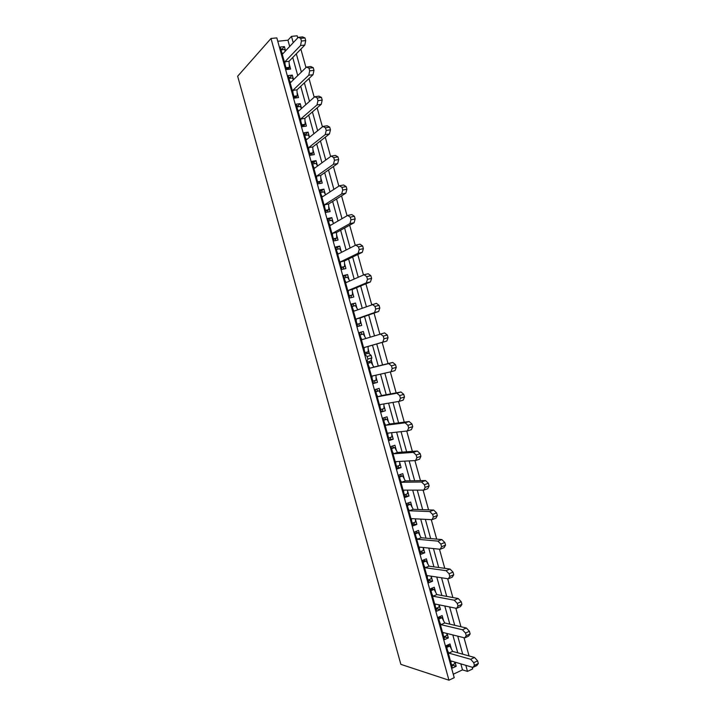 <?xml version="1.0" encoding="UTF-8"?>
<svg xmlns="http://www.w3.org/2000/svg" width="716" height="716" viewBox="0 0 716 716"><rect width="100%" height="100%" fill="white"/><g stroke="black" fill="none" stroke-linecap="round" stroke-linejoin="round"><path stroke-width="1.07" d="M285.04 64.359L284.887 61.773L300.541 45.529L301.427 41.036L300.693 38.36L304.98 37.921L302.555 36.901L298.277 37.339L282.704 53.888L281.674 52.214M300.693 38.36L298.277 37.339M285.38 51.033L284.449 49.511L281.03 49.887M288.333 69.318L289.389 67.349L289.04 61.299L304.819 45.063L305.714 40.588L304.98 37.921M282.731 49.699L282.229 48.912L284.395 46.585L280.242 47.032L286.481 69.541L290.624 69.049L289.192 63.876L290.624 69.049L286.481 69.541L280.242 47.032L284.395 46.585L285.577 50.836L284.395 46.585L282.229 48.912L280.806 49.073M301.427 41.036L305.714 40.588M300.541 45.529L304.819 45.063M284.887 61.773L289.04 61.299M286.248 68.709L288.288 68.468M285.979 67.752L289.389 67.349M292.969 92.946L292.826 90.386L308.775 75.225L309.697 70.857L308.954 68.181L313.223 67.671L310.762 66.534L306.511 67.044L290.633 82.501L289.604 80.801M308.954 68.181L306.511 67.044M293.426 79.78L292.343 77.999L288.942 78.42M296.209 97.877L296.164 96.866L297.283 95.828L296.952 89.849L313.026 74.706L313.966 70.338L313.223 67.671M290.678 78.205L290.096 77.292L292.307 75.117L288.163 75.619L294.401 98.128L298.527 97.573L297.095 92.4L298.527 97.573L294.401 98.128L288.163 75.619L292.307 75.117L293.56 79.655L292.307 75.117L290.096 77.292L288.673 77.471M309.697 70.857L313.966 70.338M308.775 75.225L313.026 74.706M292.826 90.386L296.952 89.849M294.133 97.143L296.164 96.866M293.891 96.284L297.283 95.828M300.89 121.523L300.756 118.99L317.009 104.921L317.958 100.661L317.215 97.994L321.466 97.412L318.978 96.168L314.736 96.741L298.563 111.114L297.525 109.378M317.215 97.994L314.736 96.741M301.481 108.528L300.237 106.478L296.854 106.953M304.085 126.437L304.04 125.264L305.177 124.298L304.864 118.391L321.242 104.33L322.2 100.079L321.466 97.412M298.617 106.702L297.963 105.664L300.21 103.632L296.093 104.196L302.331 126.696L306.43 126.079L304.998 120.915L306.43 126.079L302.331 126.696L296.093 104.196L300.21 103.632L301.552 108.465L300.21 103.632L297.963 105.664L296.549 105.861M317.958 100.661L322.2 100.079M317.009 104.921L321.242 104.33M300.756 118.99L304.864 118.391M302.018 125.569L304.04 125.264M301.803 124.808L305.177 124.298M308.811 150.083L308.685 147.594L325.234 134.608L326.219 130.464L325.476 127.788L329.709 127.144L327.185 125.783L322.97 126.428L306.493 139.709L305.446 137.946M325.476 127.788L322.97 126.428M306.555 135.19L305.822 134.026L308.113 132.147L309.536 137.266L308.131 134.948L304.756 135.467M311.961 154.978L311.908 153.654L313.071 152.768L312.776 146.932L329.45 133.946L330.443 129.811L329.709 127.144M304.416 134.241L305.822 134.026L308.113 132.147L304.014 132.773L310.243 155.265L314.333 154.584L312.901 149.42L314.333 154.584L310.243 155.265L304.014 132.773L308.113 132.147L309.536 137.266M326.219 130.464L330.443 129.811M325.234 134.608L329.45 133.946M308.685 147.594L312.776 146.932M309.894 153.985L311.908 153.654M309.706 153.322L313.071 152.768M316.732 178.642L316.606 176.181L333.459 164.277L334.47 160.25L333.728 157.583L337.943 156.876L335.392 155.399L331.195 156.106L314.422 168.305L313.366 166.515M333.728 157.583L331.195 156.106M317.573 166.014L316.025 163.409L312.659 163.982M319.828 183.52L319.775 182.034L320.965 181.22L320.687 175.456L337.657 163.561L338.686 159.534L337.943 156.876M314.485 163.669L313.689 162.371L316.016 160.644L311.934 161.333L318.164 183.824L322.236 183.081L320.804 177.917L322.236 183.081L318.164 183.824L311.934 161.333L316.016 160.644L317.448 165.808L316.016 160.644L312.283 162.613M334.47 160.25L338.686 159.534M333.459 164.277L337.657 163.561M316.606 176.181L320.687 175.456M317.77 182.401L319.775 182.034M317.609 181.828L320.965 181.22M324.643 207.192L324.536 204.767L341.684 193.946L342.722 190.035L341.988 187.368L346.177 186.59L343.599 185.005L339.411 185.775L322.352 196.891L321.278 195.065M341.988 187.368L339.411 185.775M325.619 194.761L323.909 191.861L320.562 192.488M327.695 212.052L327.642 210.415L328.85 209.672L328.599 203.979L345.855 193.159L346.92 189.257L346.177 186.59M322.415 192.139L321.547 190.716L323.918 189.14L319.846 189.892L326.084 212.375L330.13 211.569L328.707 206.405L330.13 211.569L326.084 212.375L319.846 189.892L323.918 189.14L325.35 194.304L323.918 189.14L320.15 190.975M342.722 190.035L346.92 189.257M341.684 193.946L345.855 193.159M324.536 204.767L328.599 203.979M325.646 210.799L327.642 210.415M325.512 210.325L328.85 209.672M332.555 235.743L332.457 233.335L349.9 223.607L350.974 219.812L350.24 217.136L354.411 216.295L351.798 214.594L347.636 215.435L330.273 225.459L329.199 223.616M350.24 217.136L347.636 215.435M333.665 223.508L331.794 220.304L328.465 220.984M335.562 240.576L335.509 238.777L336.735 238.115L336.502 232.494L354.062 222.748L355.145 218.962L354.411 216.295M330.336 220.6L329.405 219.06L331.812 217.628L327.758 218.443L333.996 240.907L338.033 240.048L336.601 234.893L338.033 240.048L333.996 240.907L327.758 218.443L331.812 217.628L333.244 222.792L331.812 217.628L328.009 219.338M350.974 219.812L355.145 218.962M349.9 223.607L354.062 222.748M332.457 233.335L336.502 232.494M333.522 239.198L335.509 238.777M333.414 238.813L336.735 238.115M340.467 264.276L340.377 261.904L358.116 253.258L359.226 249.571L358.483 246.904L362.645 245.991L359.996 244.183L355.852 245.087L338.194 254.028L337.111 252.148M358.483 246.904L355.852 245.087M341.711 252.247L339.679 248.747L336.368 249.472M343.42 269.1L343.367 267.131L344.611 266.54L344.405 261L362.26 252.336L363.379 248.658L362.645 245.991M338.256 249.061L337.254 247.387L339.706 246.107L335.679 246.975L341.908 269.449L345.926 268.527L344.494 263.363L345.926 268.527L341.908 269.449L335.679 246.975L339.706 246.107L341.138 251.262L339.706 246.107L335.876 247.682M359.226 249.571L363.379 248.658M358.116 253.258L362.26 252.336M340.377 261.904L344.405 261M341.389 267.587L343.367 267.131M341.308 267.301L344.611 266.54M348.379 292.799L348.289 290.463L366.332 282.892L367.469 279.33L366.735 276.662L370.87 275.687L368.194 273.763L364.068 274.729L346.114 282.587L345.022 280.681M366.735 276.662L364.068 274.729M349.757 280.994L347.564 277.173L344.262 277.951M351.279 297.605L351.225 295.484L352.496 294.965L352.299 289.488L370.449 281.907L371.604 278.345L370.87 275.687M346.168 277.504L345.103 275.705L347.6 274.577L343.582 275.508L349.811 297.972L353.811 296.988L352.388 291.833L353.811 296.988L349.811 297.972L343.582 275.508L347.6 274.577L349.032 279.732L347.6 274.577L343.725 276.027M367.469 279.33L371.604 278.345M366.332 282.892L370.449 281.907M348.289 290.463L352.299 289.488M349.256 295.968L351.225 295.484M349.202 295.771L352.496 294.965M356.291 321.314L356.21 319.005L374.549 312.525L375.712 309.079L374.978 306.412L379.095 305.365L376.392 303.324L354.026 311.138L352.925 309.205M374.978 306.412L372.284 304.363M357.803 309.742L355.44 305.598L352.156 306.421M359.128 326.12L359.083 323.82L360.372 323.381L360.202 317.976L378.648 311.478L379.829 308.023L379.095 305.365M354.08 305.938L352.952 304.023L355.494 303.038L351.493 304.031L357.723 326.487L361.705 325.44L360.273 320.285L361.705 325.44L357.723 326.487L351.493 304.031L355.494 303.038L356.926 308.193L355.494 303.038L351.583 304.363M375.712 309.079L379.829 308.023M374.549 312.525L378.648 311.478M356.21 319.005L360.202 317.976M357.123 324.339L359.083 323.82M357.096 324.241L360.372 323.381M364.193 349.829L364.122 347.546L382.756 342.15L383.955 338.811L383.221 336.144L387.32 335.034L384.582 332.886L361.938 339.688L360.828 337.71M383.221 336.144L380.491 333.987M365.849 338.48L363.316 334.005L360.05 334.882M366.968 353.65L366.941 352.156L368.248 351.789L368.096 346.463L386.837 341.031L388.054 337.701L387.32 335.034M361.992 334.363L360.801 332.322L363.379 331.49L359.396 332.546L365.375 354.098L368.525 353.221L371.112 355.378L367.12 356.487L364.569 354.348L368.525 353.221M359.441 332.689L363.379 331.49L359.396 332.546L365.375 354.098M383.955 338.811L388.054 337.701M382.756 342.15L386.837 341.031M364.122 347.546L368.096 346.463M364.99 352.702L366.941 352.156M364.99 352.693L368.248 351.789M372.096 378.325L372.034 376.079L390.963 371.765L392.198 368.543L391.455 365.876L395.536 364.704L392.771 362.439L373.815 367.084L371.192 362.412L369.877 362.752L369.17 361.526M391.455 365.876L388.699 363.603L392.771 362.439M388.699 363.603L369.85 368.221L368.74 366.216M367.935 363.334L371.192 362.412M369.85 368.221L373.815 367.084M390.963 371.765L395.026 370.575L396.27 367.362L395.536 364.704M372.875 381.145L376.124 380.196L375.998 375.175M373.466 383.293L374.826 382.899L374.799 380.581M367.926 363.298L369.877 362.752M392.198 368.543L396.27 367.362M379.99 406.822L379.936 404.603L399.17 401.372L400.432 398.266L399.698 395.599L403.752 394.355L400.96 391.974L381.709 395.554L379.068 390.811L377.735 391.07L376.616 389.128M399.698 395.599L396.906 393.209L400.96 391.974M396.906 393.209L377.762 396.745L376.634 394.713M375.819 391.786L379.068 390.811M377.762 396.745L381.709 395.554M399.17 401.372L403.215 400.119L404.495 397.013L403.752 394.355M380.76 409.588L383.991 408.585L383.892 403.94M381.315 411.602L382.666 411.181L382.648 408.997M375.784 391.652L377.735 391.07M400.432 398.266L404.495 397.013M387.893 435.31L387.848 433.126L407.368 430.96L408.666 427.971L407.932 425.313L411.969 424.006L409.14 421.509L389.594 424.006L386.935 419.2L385.584 419.388L384.555 417.589M407.932 425.313L405.113 422.807L409.14 421.509M405.113 422.807L385.664 425.268L384.537 423.21M383.704 420.22L386.935 419.2M385.664 425.268L389.594 424.006M407.368 430.96L411.396 429.654L412.711 426.664L411.969 424.006M388.645 438.022L391.867 436.966L391.786 432.688M389.164 439.892L390.506 439.454L390.497 437.413M383.642 419.997L385.584 419.388M408.666 427.971L412.711 426.664M395.787 463.789L395.751 461.632L415.566 460.549L416.9 457.676L416.166 455.018L420.185 453.64L417.321 451.035L397.478 452.458L394.802 447.581L393.433 447.688L392.493 446.032M416.166 455.018L413.311 452.396L417.321 451.035M413.311 452.396L393.576 453.774L392.431 451.689M391.589 448.655L394.802 447.581M393.576 453.774L397.478 452.458M415.566 460.549L419.576 459.171L420.918 456.298L420.185 453.64M396.521 466.447L399.734 465.346L399.671 461.417M397.004 468.183L398.347 467.718L398.338 465.821M391.5 448.332L393.433 447.688M416.9 457.676L420.918 456.298M403.681 492.259L403.654 490.129L423.765 490.129L425.125 487.372L424.391 484.705L428.392 483.273L425.501 480.552L405.363 480.901L402.669 475.952L401.273 475.988L400.423 474.466M424.391 484.705L421.509 481.984L425.501 480.552M421.509 481.984L401.479 482.28L400.325 480.159M399.474 477.071L402.669 475.952M401.479 482.28L405.363 480.901M423.765 490.129L427.756 488.688L429.135 485.922L428.392 483.273M404.406 494.863L407.592 493.709L407.556 490.129M404.844 496.457L406.178 495.973L406.187 494.219M399.358 476.659L401.273 475.988M425.125 487.372L429.135 485.922M411.575 520.72L411.548 518.626L431.963 519.7L433.359 517.059L432.616 514.392L436.599 512.889L433.681 510.06L413.248 509.336L410.536 504.315L409.113 504.279L408.353 502.892M432.616 514.392L429.707 511.555L433.681 510.06M429.707 511.555L409.373 510.768L408.218 508.628M407.35 505.487L410.536 504.315M409.373 510.768L413.248 509.336M431.963 519.7L435.937 518.187L437.342 515.547L436.599 512.889M412.282 523.271L415.459 522.071L415.432 518.832M412.685 524.73L414.009 524.228L414.018 522.617M407.207 504.986L409.113 504.279M433.359 517.059L437.342 515.547M419.46 549.172L419.451 547.105L440.152 549.262L441.584 546.729L440.841 544.071L444.806 542.495L441.853 539.56L421.133 537.761L418.395 532.677L416.963 532.561L416.273 531.317M440.841 544.071L437.897 541.117L441.853 539.56M437.897 541.117L417.276 539.255L416.112 537.081M415.226 533.894L418.395 532.677M417.276 539.255L421.133 537.761M440.152 549.262L444.108 547.686L445.54 545.153L444.806 542.495M420.158 551.678L423.317 550.425L423.308 547.507M420.516 552.994L421.84 552.466L421.858 550.998M415.056 533.295L416.963 532.561M441.584 546.729L445.54 545.153M427.345 577.615L427.345 575.583L448.35 578.814L449.8 576.398L449.066 573.74L453.013 572.102L450.024 569.05L429.009 566.177L426.253 561.022L424.794 560.834L424.185 559.724M449.066 573.74L446.086 570.67L450.024 569.05M446.086 570.67L425.17 567.734L423.997 565.533M423.102 562.293L426.253 561.022M425.17 567.734L429.009 566.177M448.35 578.814L452.279 577.177L453.747 574.76L453.013 572.102M428.025 580.067L431.175 578.77L431.175 576.174M428.356 581.249L429.672 580.703L429.69 579.378M422.905 561.595L424.794 560.834M449.8 576.398L453.747 574.76M435.23 606.049L435.239 604.053L456.54 608.358L458.025 606.058L457.282 603.4L461.211 601.7L458.195 598.531L436.885 594.584L434.111 589.366L432.634 589.098L432.106 588.122M457.282 603.4L454.275 600.214L458.195 598.531M454.275 600.214L433.064 596.204L431.882 593.967M430.969 590.682L434.111 589.366M433.064 596.204L436.885 594.584M456.54 608.358L460.451 606.649L461.945 604.349L461.211 601.7M435.901 608.457L439.033 607.096L439.042 604.823M436.187 609.495L437.494 608.931L437.521 607.75M430.755 589.894L432.634 589.098M458.025 606.058L461.945 604.349M443.115 634.483L443.123 632.505L464.72 637.893L466.241 635.71L465.498 633.051L469.41 631.279L466.367 628.004L444.761 622.983L441.969 617.693L440.465 617.362L440.018 616.521M465.498 633.051L462.464 629.758L466.367 628.004M462.464 629.758L440.949 624.665L439.767 622.401M438.836 619.063L441.969 617.693M440.949 624.665L444.761 622.983M464.72 637.893L468.613 636.121L470.143 633.928L469.41 631.279M443.768 636.828L446.882 635.432L446.9 633.454M444.018 637.732L445.316 637.15L445.343 636.121M438.595 618.177L440.465 617.362M466.241 635.71L470.143 633.928M450.99 662.9L451.017 660.957L472.9 667.419L474.457 665.352L473.715 662.694L477.608 660.859L474.529 657.467L452.628 651.381L449.818 646.02L447.921 644.901M473.715 662.694L470.654 659.284L474.529 657.467M470.654 659.284L448.843 653.117L447.643 650.826M446.703 647.443L449.818 646.02M448.843 653.117L452.628 651.381M472.9 667.419L476.784 665.585L478.342 663.508L477.608 660.859M451.626 665.2L454.732 663.75L454.758 662.067M451.841 665.97L453.139 665.361L453.165 664.484M446.435 646.458L448.297 645.608M474.457 665.352L478.342 663.508M452.423 668.055L456.199 666.283L455.054 662.148L456.199 666.283L453.139 665.361L456.199 666.283L452.423 668.055L446.22 645.68L452.423 668.055M451.429 649.09L450.006 643.952L446.22 645.68L450.006 643.952L451.429 649.09M400.862 664.358L237.658 76.236L271.006 38.476L448.95 680.2L400.862 664.358L237.658 76.236L271.006 38.476L448.95 680.2L400.862 664.358M442.139 615.59L438.335 617.246L444.538 639.63L448.332 637.92L447.106 633.499L448.332 637.92L445.316 637.15L448.332 637.92L444.538 639.63L438.335 617.246L442.139 615.59L443.571 620.727L442.139 615.59M434.272 587.218L430.45 588.821L436.662 611.204L440.465 609.558L439.168 604.841L440.465 609.558L437.494 608.931L440.465 609.558L436.662 611.204L430.45 588.821L434.272 587.218L435.704 592.356L434.272 587.218M426.405 558.829L422.565 560.377L428.777 582.77L432.607 581.177L431.22 576.174L432.607 581.177L429.672 580.703L432.607 581.177L428.777 582.77L422.565 560.377L426.405 558.829L427.837 563.975L426.405 558.829M418.538 530.44L414.68 531.925L420.892 554.327L424.731 552.797L423.308 547.65L424.731 552.797L421.84 552.466L424.731 552.797L420.892 554.327L414.68 531.925L418.538 530.44L419.961 535.586L418.538 530.44M410.662 502.05L406.786 503.464L412.998 525.875L416.864 524.407L415.432 519.261L416.864 524.407L414.009 524.228L416.864 524.407L412.998 525.875L406.786 503.464L410.662 502.05L412.094 507.197L410.662 502.05M402.786 473.643L398.893 475.003L405.113 497.414L408.988 496.009L407.565 490.863L408.988 496.009L406.178 495.973L408.988 496.009L405.113 497.414L398.893 475.003L402.786 473.643L404.218 478.789L402.786 473.643M394.91 445.227L390.999 446.524L397.219 468.944L401.112 467.602L399.689 462.447L401.112 467.602L398.347 467.718L401.112 467.602L397.219 468.944L390.999 446.524L394.91 445.227L396.342 450.373L394.91 445.227M387.034 416.801L383.105 418.046L389.325 440.474L393.236 439.185L391.813 434.03L393.236 439.185L390.506 439.454L393.236 439.185L389.325 440.474L383.105 418.046L387.034 416.801L388.457 421.957L387.034 416.801M379.149 388.376L375.202 389.549L381.422 411.986L385.36 410.76L383.928 405.605L385.36 410.76L381.422 411.986L375.202 389.549L379.149 388.376L380.581 393.531L379.149 388.376M371.264 359.933L372.696 365.088L371.264 359.933M373.528 383.499L377.475 382.326L376.043 377.18L377.475 382.326L373.528 383.499L367.559 361.974L373.528 383.499M369.393 353.946L368.158 348.737L369.393 353.946M364.811 336.645L363.379 331.49L364.811 336.645M291.484 36.382L287.948 40.203L277.763 41.268L287.948 40.203L289.685 46.468L287.948 40.203L291.484 36.382L293.229 42.7L291.484 36.382L297.176 35.8L297.758 37.885L297.176 35.8L291.484 36.382M276.824 37.885L271.006 38.476L276.824 37.885L454.221 677.694L448.95 680.2L454.221 677.694L276.824 37.885M462.5 669.872L453.264 674.23L462.5 669.872L460.835 663.857L462.5 669.872L467.494 671.393L462.5 669.872M292.737 57.486L297.749 75.574L292.737 57.486M300.729 86.296L305.822 104.67L300.729 86.296M308.712 115.097L313.885 133.758L308.712 115.097M316.687 143.88L321.94 162.836L316.687 143.88M324.67 172.663L330.004 191.906L324.67 172.663M332.645 201.438L338.059 220.967L332.645 201.438M340.619 230.203L346.114 250.018L340.619 230.203M348.594 258.959L354.16 279.061L348.594 258.959M356.559 287.716L362.215 308.104L356.559 287.716M364.525 316.454L370.262 337.129L364.525 316.454M372.49 345.184L378.263 365.992L372.49 345.184M380.518 374.146L386.219 394.713L380.518 374.146M388.564 403.153L394.185 423.425L388.564 403.153M396.601 432.151L402.141 452.127L396.601 432.151M404.638 461.149L410.089 480.821L404.638 461.149M412.676 490.129L418.046 509.506L412.676 490.129M420.704 519.109L425.993 538.181L420.704 519.109M428.732 548.071L433.941 566.848L428.732 548.071M436.76 577.033L441.888 595.515L436.76 577.033M444.788 605.987L449.827 624.164L444.788 605.987M452.807 634.922L457.766 652.804L452.807 634.922M296.317 53.816L301.364 72.047L296.317 53.816M304.363 82.868L309.5 101.395L304.363 82.868M312.418 111.911L317.635 130.724L312.418 111.911M320.464 140.945L325.762 160.053L320.464 140.945M328.51 169.969L333.889 189.373L328.51 169.969M336.556 198.985L342.015 218.684L336.556 198.985M344.593 228.001L350.133 247.978L344.593 228.001M352.639 256.999L358.251 277.271L352.639 256.999M360.667 285.997L366.368 306.555L360.667 285.997M368.704 314.977L374.486 335.831L368.704 314.977M376.741 343.957L382.559 364.945L376.741 343.957M384.832 373.161L390.578 393.907L384.832 373.161M392.941 402.419L398.606 422.861L392.941 402.419M401.05 431.667L406.634 451.805L401.05 431.667M409.149 460.898L414.654 480.74L409.149 460.898M417.258 490.129L422.673 509.667L417.258 490.129M425.358 519.351L430.683 538.584L425.358 519.351M433.449 548.563L438.702 567.502L433.449 548.563M441.548 577.767L446.712 596.401L441.548 577.767M449.639 606.962L454.723 625.301L449.639 606.962M457.73 636.148L462.733 654.182L457.73 636.148M465.821 665.325L467.494 671.393L472.658 668.941L467.494 671.393L465.821 665.325M300.872 49.127L305.983 67.555L300.872 49.127M309.008 78.492L314.199 97.215L309.008 78.492M317.143 107.847L322.424 126.866L317.143 107.847M325.279 137.195L330.631 156.509L325.279 137.195M333.414 166.533L338.847 186.142L333.414 166.533M341.541 195.862L347.054 215.767L341.541 195.862M349.668 225.182L355.27 245.382L349.668 225.182M357.794 254.502L363.468 274.989L357.794 254.502M365.912 283.805L371.676 304.586L365.912 283.805M374.038 313.098L379.874 334.175L374.038 313.098M382.156 342.391L388.027 363.603L382.156 342.391M390.336 371.908L396.145 392.869L390.336 371.908M398.526 401.479L404.254 422.136L398.526 401.479M406.724 431.032L412.362 451.393L406.724 431.032M414.913 460.585L420.471 480.642L414.913 460.585M423.102 490.129L428.571 509.882L423.102 490.129M431.283 519.664L436.679 539.112L431.283 519.664M439.472 549.19L444.77 568.334L439.472 549.19M447.652 578.707L452.87 597.547L447.652 578.707M455.832 608.215L460.961 626.751L455.832 608.215M464.004 637.714L469.061 655.946L464.004 637.714M472.175 667.205L472.658 668.941L472.175 667.205M317.716 364.73L317.922 365.455M320.795 375.81L320.992 376.544M366.744 362.18L367.836 359.065L367.12 356.487M366.753 362.207L370.709 361.088L371.828 357.946L371.112 355.378M367.836 359.065L371.828 357.946"/></g></svg>
